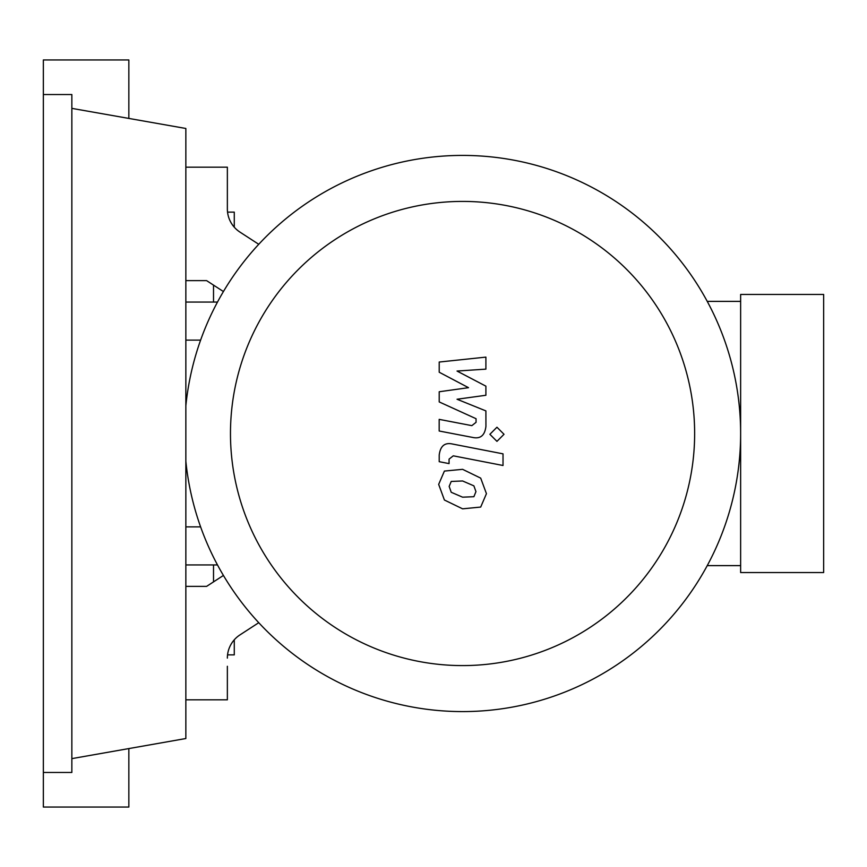 <?xml version="1.0" encoding="UTF-8"?>
<svg xmlns="http://www.w3.org/2000/svg" width="867" height="867" viewBox="0 0 867 867"><rect width="100%" height="100%" fill="white"/><g stroke="black" fill="none" stroke-linecap="round" stroke-linejoin="round"><path stroke-width="1.3" d="M185.852 302.063L213.52 302.063L213.52 285.124L213.52 302.063L217.487 302.063M185.852 340.113L200.613 340.113M185.852 526.887L200.613 526.887M185.852 564.937L213.52 564.937L213.52 581.876L213.52 564.937L217.487 564.937M230.47 433.5A232.085 232.085 0 0 0 462.555 665.585A232.085 232.085 0 0 0 694.64 433.5A232.085 232.085 0 0 0 462.555 201.415A232.085 232.085 0 0 0 230.47 433.5M185.852 461.201A278.09 278.09 0 0 0 476.427 711.243A278.09 278.09 0 0 0 740.635 433.5L740.635 572.545L823.65 572.545L823.65 294.455L740.635 294.455L740.635 433.5A278.09 278.09 0 0 0 476.427 155.757A278.09 278.09 0 0 0 185.852 405.799M707.244 301.38L740.635 301.38M707.244 565.62L740.635 565.62M239.942 634.915A27.668 27.668 0 0 0 227.36 658.118A27.668 27.668 0 0 1 239.942 634.915L258.745 622.701M185.852 699.821L227.36 699.821L227.36 666.279M185.852 167.179L227.36 167.179L227.36 208.882A27.668 27.668 0 0 0 239.942 232.085L258.745 244.299M227.36 208.882A27.668 27.668 0 0 0 239.942 232.085M185.852 280.626L206.606 280.626L223.426 291.55M185.852 586.374L206.606 586.374L223.426 575.45M473.891 496.693L475.95 491.632L473.891 485.856L462.599 480.968L451.219 481.445L449.16 486.42L451.219 492.283L462.599 497.181L473.891 496.693M480.697 478.129L462.599 469.329L444.403 471.074L438.669 484.382L444.403 500.01L462.599 508.831L480.697 507.065L486.441 493.67L480.697 478.129M503.023 453.842L452.563 444.034C444.793 442.278 440.338 445.952 439.211 455.067L439.211 461.688L449.063 463.607L449.063 459.131L453.278 455.825L503.023 465.492L503.023 453.842M489.877 434.291L496.954 441.357L504.02 434.291L496.954 427.225L489.877 434.291M439.211 372.225L468.516 387.679L439.211 391.754L439.211 401.93L476.048 418.696L476.059 422.316L471.854 425.643L439.179 419.368L439.179 431.007L472.623 437.423C480.405 439.146 484.837 435.462 485.932 426.336L485.899 410.904L457.039 399.243L485.899 395.265L485.899 386.162L457.039 371.054L485.899 369.136L485.899 357.117L439.211 362.038L439.211 372.225M227.544 654.867L234.274 654.867L234.274 639.813M234.274 227.187L234.274 212.133L227.544 212.133M43.35 94.536L71.853 94.536L71.853 772.464L43.35 772.464L43.35 59.953L128.847 59.953L128.847 118.421M128.847 748.579L128.847 807.047L43.35 807.047L43.35 772.464M71.853 108.375L185.852 128.479L185.852 738.521L71.853 758.625"/></g></svg>
